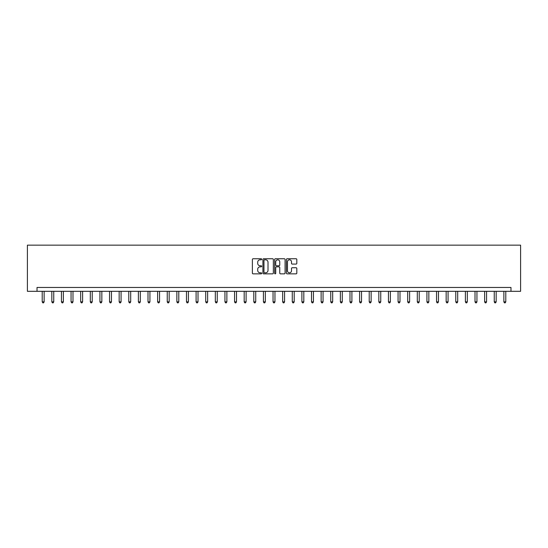 <?xml version="1.0" encoding="UTF-8"?>
<svg xmlns="http://www.w3.org/2000/svg" width="548" height="548" viewBox="0 0 548 548"><rect width="100%" height="100%" fill="white"/><g stroke="black" fill="none" stroke-linecap="round" stroke-linejoin="round"><path stroke-width="0.82" d="M261.691 259.279A0.527 0.527 0 0 0 261.163 258.752L253.135 258.752A0.754 0.754 0 0 0 252.381 259.505L252.381 273.103A0.754 0.754 0 0 0 253.135 273.856L261.163 273.856A0.527 0.527 0 0 0 261.691 273.329A0.527 0.527 0 0 0 261.163 272.801L260.122 272.801A2.418 2.418 0 0 1 257.704 270.383L257.704 269.253A2.418 2.418 0 0 1 260.122 266.835L261.163 266.835A0.527 0.527 0 0 0 261.691 266.307A0.527 0.527 0 0 0 261.163 265.78L260.122 265.78A2.418 2.418 0 0 1 257.704 263.362L257.704 262.225A2.418 2.418 0 0 1 260.122 259.814L261.163 259.814A0.527 0.527 0 0 0 261.691 259.279M296.071 264.081A0.754 0.754 0 0 0 296.824 263.321L296.824 259.505A0.754 0.754 0 0 0 296.071 258.752L287.159 258.752A0.754 0.754 0 0 0 286.405 259.505L286.405 273.103A0.754 0.754 0 0 0 287.159 273.856L296.071 273.856A0.754 0.754 0 0 0 296.824 273.103L296.824 268.493A0.754 0.754 0 0 0 296.071 267.739L292.255 267.739A0.754 0.754 0 0 0 291.502 268.493L291.502 270.781A2.021 2.021 0 0 1 289.481 272.801A2.021 2.021 0 0 1 287.46 270.781L287.46 261.834A2.021 2.021 0 0 1 289.481 259.814A2.021 2.021 0 0 1 291.502 261.834L291.502 263.321A0.754 0.754 0 0 0 292.255 264.081L296.071 264.081M510.983 291.31L520.6 291.31L520.6 245.148L27.4 245.148L27.4 291.31L510.983 291.31L510.983 287.467L37.017 287.467L37.017 291.31M273.342 259.505A0.754 0.754 0 0 0 272.582 258.752L263.67 258.752A0.754 0.754 0 0 0 262.917 259.505L262.917 273.103A0.754 0.754 0 0 0 263.67 273.856L272.582 273.856A0.754 0.754 0 0 0 273.342 273.103L273.342 259.505M275.418 258.752L284.33 258.752A0.754 0.754 0 0 1 285.083 259.505L285.083 273.103A0.754 0.754 0 0 1 284.33 273.856L280.514 273.856A0.754 0.754 0 0 1 279.761 273.103L279.761 267.588A0.754 0.754 0 0 0 279.001 266.835L276.473 266.835A0.754 0.754 0 0 0 275.719 267.588L275.719 273.329A0.527 0.527 0 0 1 275.192 273.856A0.527 0.527 0 0 1 274.658 273.329L274.658 259.505A0.754 0.754 0 0 1 275.418 258.752M264.506 259.814A0.527 0.527 0 0 0 263.972 260.341L263.972 272.274A0.527 0.527 0 0 0 264.506 272.801L265.595 272.801A2.418 2.418 0 0 0 268.013 270.383L268.013 262.225A2.418 2.418 0 0 0 265.595 259.814L264.506 259.814M279.761 261.869A2.021 2.021 0 0 0 277.74 259.848A2.021 2.021 0 0 0 275.719 261.869L275.719 265.02A0.754 0.754 0 0 0 276.473 265.78L279.001 265.78A0.754 0.754 0 0 0 279.761 265.02L279.761 261.869M42.21 291.31L42.21 301.852L44.135 301.852L44.135 291.31M44.135 301.852L43.559 302.852L42.785 302.852L42.21 301.852M51.827 291.31L51.827 301.852L53.752 301.852L53.752 291.31M53.752 301.852L53.177 302.852L52.409 302.852L51.827 301.852M61.445 291.31L61.445 301.852L63.369 301.852L63.369 291.31M63.369 301.852L62.794 302.852L62.027 302.852L61.445 301.852M71.062 291.31L71.062 301.852L72.987 301.852L72.987 291.31M72.987 301.852L72.411 302.852L71.644 302.852L71.062 301.852M80.679 291.31L80.679 301.852L82.604 301.852L82.604 291.31M82.604 301.852L82.029 302.852L81.262 302.852L80.679 301.852M90.304 291.31L90.304 301.852L92.222 301.852L92.222 291.31M92.222 301.852L91.646 302.852L90.879 302.852L90.304 301.852M99.921 291.31L99.921 301.852L101.839 301.852L101.839 291.31M101.839 301.852L101.264 302.852L100.496 302.852L99.921 301.852M109.538 291.31L109.538 301.852L111.456 301.852L111.456 291.31M111.456 301.852L110.881 302.852L110.114 302.852L109.538 301.852M119.156 291.31L119.156 301.852L121.081 301.852L121.081 291.31M121.081 301.852L120.498 302.852L119.731 302.852L119.156 301.852M128.773 291.31L128.773 301.852L130.698 301.852L130.698 291.31M130.698 301.852L130.116 302.852L129.349 302.852L128.773 301.852M138.391 291.31L138.391 301.852L140.315 301.852L140.315 291.31M140.315 301.852L139.733 302.852L138.966 302.852L138.391 301.852M148.008 291.31L148.008 301.852L149.933 301.852L149.933 291.31M149.933 301.852L149.351 302.852L148.583 302.852L148.008 301.852M157.625 291.31L157.625 301.852L159.55 301.852L159.55 291.31M159.55 301.852L158.968 302.852L158.201 302.852L157.625 301.852M167.243 291.31L167.243 301.852L169.168 301.852L169.168 291.31M169.168 301.852L168.592 302.852L167.818 302.852L167.243 301.852M176.86 291.31L176.86 301.852L178.785 301.852L178.785 291.31M178.785 301.852L178.21 302.852L177.436 302.852L176.86 301.852M186.478 291.31L186.478 301.852L188.402 301.852L188.402 291.31M188.402 301.852L187.827 302.852L187.053 302.852L186.478 301.852M196.095 291.31L196.095 301.852L198.02 301.852L198.02 291.31M198.02 301.852L197.444 302.852L196.67 302.852L196.095 301.852M205.712 291.31L205.712 301.852L207.637 301.852L207.637 291.31M207.637 301.852L207.062 302.852L206.288 302.852L205.712 301.852M215.33 291.31L215.33 301.852L217.255 301.852L217.255 291.31M217.255 301.852L216.679 302.852L215.912 302.852L215.33 301.852M224.947 291.31L224.947 301.852L226.872 301.852L226.872 291.31M226.872 301.852L226.297 302.852L225.529 302.852L224.947 301.852M234.565 291.31L234.565 301.852L236.489 301.852L236.489 291.31M236.489 301.852L235.914 302.852L235.147 302.852L234.565 301.852M244.182 291.31L244.182 301.852L246.107 301.852L246.107 291.31M246.107 301.852L245.531 302.852L244.764 302.852L244.182 301.852M253.799 291.31L253.799 301.852L255.724 301.852L255.724 291.31M255.724 301.852L255.149 302.852L254.382 302.852L253.799 301.852M263.424 291.31L263.424 301.852L265.342 301.852L265.342 291.31M265.342 301.852L264.766 302.852L263.999 302.852L263.424 301.852M273.041 291.31L273.041 301.852L274.959 301.852L274.959 291.31M274.959 301.852L274.384 302.852L273.616 302.852L273.041 301.852M282.658 291.31L282.658 301.852L284.576 301.852L284.576 291.31M284.576 301.852L284.001 302.852L283.234 302.852L282.658 301.852M292.276 291.31L292.276 301.852L294.201 301.852L294.201 291.31M294.201 301.852L293.618 302.852L292.851 302.852L292.276 301.852M301.893 291.31L301.893 301.852L303.818 301.852L303.818 291.31M303.818 301.852L303.236 302.852L302.469 302.852L301.893 301.852M311.511 291.31L311.511 301.852L313.435 301.852L313.435 291.31M313.435 301.852L312.853 302.852L312.086 302.852L311.511 301.852M321.128 291.31L321.128 301.852L323.053 301.852L323.053 291.31M323.053 301.852L322.471 302.852L321.703 302.852L321.128 301.852M330.745 291.31L330.745 301.852L332.67 301.852L332.67 291.31M332.67 301.852L332.088 302.852L331.321 302.852L330.745 301.852M340.363 291.31L340.363 301.852L342.288 301.852L342.288 291.31M342.288 301.852L341.712 302.852L340.938 302.852L340.363 301.852M349.98 291.31L349.98 301.852L351.905 301.852L351.905 291.31M351.905 301.852L351.33 302.852L350.556 302.852L349.98 301.852M359.598 291.31L359.598 301.852L361.522 301.852L361.522 291.31M361.522 301.852L360.947 302.852L360.173 302.852L359.598 301.852M369.215 291.31L369.215 301.852L371.14 301.852L371.14 291.31M371.14 301.852L370.564 302.852L369.79 302.852L369.215 301.852M378.832 291.31L378.832 301.852L380.757 301.852L380.757 291.31M380.757 301.852L380.182 302.852L379.408 302.852L378.832 301.852M388.45 291.31L388.45 301.852L390.375 301.852L390.375 291.31M390.375 301.852L389.799 302.852L389.032 302.852L388.45 301.852M398.067 291.31L398.067 301.852L399.992 301.852L399.992 291.31M399.992 301.852L399.417 302.852L398.649 302.852L398.067 301.852M407.685 291.31L407.685 301.852L409.609 301.852L409.609 291.31M409.609 301.852L409.034 302.852L408.267 302.852L407.685 301.852M417.302 291.31L417.302 301.852L419.227 301.852L419.227 291.31M419.227 301.852L418.651 302.852L417.884 302.852L417.302 301.852M426.919 291.31L426.919 301.852L428.844 301.852L428.844 291.31M428.844 301.852L428.269 302.852L427.502 302.852L426.919 301.852M436.544 291.31L436.544 301.852L438.462 301.852L438.462 291.31M438.462 301.852L437.886 302.852L437.119 302.852L436.544 301.852M446.161 291.31L446.161 301.852L448.079 301.852L448.079 291.31M448.079 301.852L447.504 302.852L446.736 302.852L446.161 301.852M455.778 291.31L455.778 301.852L457.696 301.852L457.696 291.31M457.696 301.852L457.121 302.852L456.354 302.852L455.778 301.852M465.396 291.31L465.396 301.852L467.321 301.852L467.321 291.31M467.321 301.852L466.738 302.852L465.971 302.852L465.396 301.852M475.013 291.31L475.013 301.852L476.938 301.852L476.938 291.31M476.938 301.852L476.356 302.852L475.589 302.852L475.013 301.852M484.631 291.31L484.631 301.852L486.555 301.852L486.555 291.31M486.555 301.852L485.973 302.852L485.206 302.852L484.631 301.852M494.248 291.31L494.248 301.852L496.173 301.852L496.173 291.31M496.173 301.852L495.591 302.852L494.823 302.852L494.248 301.852M503.865 291.31L503.865 301.852L505.79 301.852L505.79 291.31M505.79 301.852L505.215 302.852L504.441 302.852L503.865 301.852"/></g></svg>
